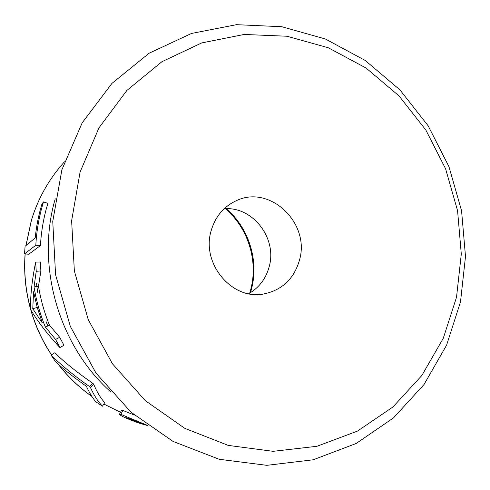 <?xml version="1.0" encoding="UTF-8"?>
<svg xmlns="http://www.w3.org/2000/svg" width="490" height="490" viewBox="0 0 490 490"><rect width="100%" height="100%" fill="white"/><g stroke="black" fill="none" stroke-linecap="round" stroke-linejoin="round"><path stroke-width="0.73" d="M35.2 237.92C36.376 226.337 38.618 215.049 41.926 204.061L43.481 201.917L47.891 203.35L47.659 204.116C43.635 217.529 41.233 231.347 40.45 245.57L28.763 254.224L24.5 253.943L25.1 246.268L35.2 237.92M43.481 201.917L43.242 202.707C39.102 216.47 36.627 230.655 35.813 245.257L24.5 253.943M119.548 414.111L121.483 410.399L122.886 410.442L134.327 415.067M54.69 352.812C65.329 362.961 78.033 373.123 92.812 383.29L93.633 384.105C96.861 391.884 100.548 398.045 104.682 402.578L102.459 406.179L95.74 401.739C92.334 397.611 89.223 392.459 86.399 386.285C74.89 378.213 64.674 370.115 55.738 361.994L51.113 355.146L54.69 352.812M40.872 270.939L40.321 261.997L35.666 262.119L36.236 271.301L40.872 270.939L38.508 286.264C40.695 299.672 44.37 312.663 49.521 325.238L59.707 337.31L63.951 345.242L59.927 347.582L55.572 339.435L59.707 337.31M460.502 301.883L446.586 345.18L424.052 384.466L393.556 417.848L356.132 443.499L313.257 459.773L266.848 465.329L219.232 459.289L173.056 441.423L131.1 412.268L96.071 373.202L70.321 326.407L55.572 274.731L52.755 221.413L61.893 169.773L82.136 122.91L111.928 83.404L149.168 53.19L191.504 33.449L236.499 24.672L281.811 26.723L325.336 38.98L365.215 60.454L399.913 89.866L428.15 125.795L448.95 166.649L461.568 210.786L465.5 256.466L460.502 301.883M456.521 297.24L443.272 338.296L421.853 375.481L392.913 406.988L357.461 431.108L316.92 446.298L273.114 451.321L228.242 445.398L184.791 428.346L145.358 400.704L112.455 363.794L88.255 319.664L74.358 270.964L71.626 220.727L80.091 172.033L98.998 127.786L126.898 90.417L161.871 61.74L201.721 42.924L244.161 34.453L286.993 36.242L328.208 47.732L366.03 68.006L398.976 95.875L425.816 129.966L445.588 168.781L457.574 210.718L461.298 254.12L456.521 297.24M211.104 230.894C215.251 216.647 223.654 206.578 236.321 200.692C269.904 184.344 310.299 223.054 299.555 259.865C294.08 278.914 281.983 290.313 263.265 294.074C231.911 300.174 201.157 263.522 211.104 230.894M224.138 208.777C252.675 206.186 277.328 238.226 269.231 266.566C265.997 278.632 259.13 287.685 248.644 293.724M140.495 423.538L147.772 425.632L126.659 417.707C127.296 418.589 131.908 420.53 140.495 423.538L138.309 422.839C126.555 418.595 120.277 415.734 119.48 414.246L120.828 414.344L147.337 425.32M120.828 414.344L122.886 410.442M51.113 355.146C61.826 365.626 74.651 376.118 89.578 386.622L92.812 383.29M93.633 384.105L90.423 387.461L89.578 386.622M90.423 387.461C93.994 395.363 98.006 401.604 102.459 406.179M36.236 271.301L34.037 286.969L38.508 286.264M49.521 325.238L45.343 326.983C40.051 314.072 36.285 300.731 34.037 286.969M45.343 326.983L55.572 339.435M59.927 347.582C47.781 334.566 38.049 321.979 30.729 309.821L30.429 308.749C30.429 294.79 32.175 279.251 35.666 262.119M42.397 323.051L37.277 307.604L33.571 291.764L32.763 308.725L42.397 323.051M36.971 306.507L36.946 307.549L32.763 308.725M36.946 307.549L37.516 308.449M35.813 245.257L40.45 245.57M226.239 208.703C248.767 227.777 259.014 260.331 251.517 288.916L250.464 292.665M103.788 404.023L120.503 412.28L103.8 404.011M91.875 396.416C79.221 387.486 68.055 376.792 58.359 364.34M51.554 354.858C42.44 341.071 35.58 326.193 30.968 310.213M30.429 308.29C25.59 290.405 23.839 272.305 25.168 253.985M26.031 245.496L31.464 220.126C37.944 199.099 48.161 180.547 62.126 164.462L64.447 161.798M47.885 325.924L46.084 321.624M37.797 292.83L36.438 283.637M111.046 392.153C58.727 345.903 35.611 265.788 55.254 198.775M249.729 293.106L250.776 289.4M91.918 396.477C79.111 387.461 67.828 376.663 58.059 364.07M51.487 354.901C42.281 341.003 35.372 325.997 30.76 309.876M30.429 308.682C25.511 290.68 23.734 272.446 25.094 253.985M25.952 245.564L31.366 220.304C37.846 199.234 48.1 180.62 62.126 164.462M250.819 289.216C258.34 260.631 247.934 227.715 225.382 208.722"/></g></svg>
